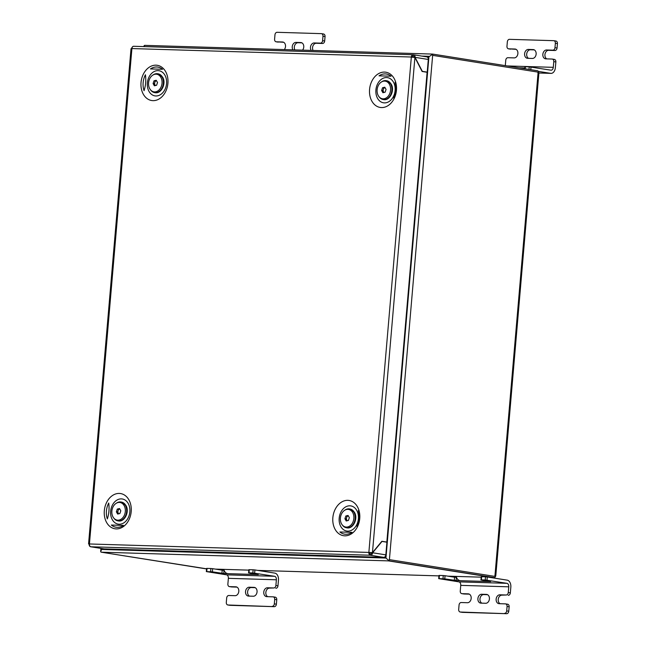 <?xml version="1.0" encoding="UTF-8"?>
<svg xmlns="http://www.w3.org/2000/svg" width="646" height="646" viewBox="0 0 646 646"><rect width="100%" height="100%" fill="white"/><g stroke="black" fill="none" stroke-linecap="round" stroke-linejoin="round"><path stroke-width="0.97" d="M492.995 577.524L493.956 577.548A2.552 1.672 91.7 0 0 494.093 577.564L493.14 577.532A2.552 1.672 -88.3 0 1 492.995 577.524L388.343 560.873L389.304 560.906L385.945 558.047L389.304 560.906L493.956 577.548L389.304 560.906L389.417 559.638L494.069 576.28A1.276 0.84 91.7 0 0 494.133 576.289A1.276 0.84 91.7 0 0 495.006 575.15L538.021 73.402A1.276 0.84 91.7 0 0 537.294 72.005L432.65 55.362L432.755 54.094L427.846 57.583L432.755 54.094L537.407 70.737L432.61 54.078L144.551 45.357L144.155 46.601L144.551 45.357M421.757 56.089L428.96 56.307L385.945 558.047L385.056 556.707L385.945 558.047L101.713 549.447L100.671 551.401L101.236 552.185L205.888 568.827L101.236 552.185C100.372 551.87 100.526 550.957 101.713 549.447L102.415 548.632L101.713 549.447L101.793 548.527M495.837 575.279L538.853 73.531A2.552 1.672 91.7 0 0 537.407 70.737A2.552 1.672 91.7 0 1 538.853 73.531L495.837 575.279A2.552 1.672 91.7 0 1 494.093 577.564A2.552 1.672 91.7 0 0 495.837 575.279M206.026 568.843A2.552 1.672 -88.3 0 1 205.888 568.827L206.559 568.851L205.888 568.827A2.552 1.672 -88.3 0 0 206.026 568.843L206.55 568.86L206.026 568.843M490.112 577.435L493.956 577.548A2.552 1.672 91.7 0 0 494.093 577.564L490.185 577.443M206.559 568.811L101.236 552.185L389.304 560.906L432.755 54.094M145.649 45.398L432.449 54.078M104.313 510.76A17.838 13.405 -81 0 0 116.24 528.904A17.838 13.405 -81 0 0 131.203 511.575A17.838 13.405 -81 0 0 119.284 493.431A17.838 13.405 -81 0 0 104.313 510.76M110.652 511.269A12.742 9.569 -81 0 0 119.163 524.229A12.742 9.569 -81 0 0 129.854 511.85A12.742 9.569 -81 0 0 121.335 498.89A12.742 9.569 -81 0 0 110.652 511.269M141.03 82.502A17.838 13.405 -81 0 0 152.957 100.647A17.838 13.405 -81 0 0 167.92 83.318A17.838 13.405 -81 0 0 155.993 65.173A17.838 13.405 -81 0 0 141.03 82.502M166.571 83.592A12.742 9.569 99 0 1 155.88 95.971A12.742 9.569 99 0 1 147.361 83.011A12.742 9.569 99 0 1 158.052 70.632A12.742 9.569 99 0 1 166.571 83.592M359.741 518.488A17.838 13.405 -81 0 0 347.814 500.343A17.838 13.405 -81 0 0 332.851 517.68A17.838 13.405 -81 0 0 344.778 535.825A17.838 13.405 -81 0 0 359.741 518.488M339.182 518.189A12.742 9.569 99 0 1 349.874 505.81A12.742 9.569 99 0 1 358.393 518.77A12.742 9.569 99 0 1 347.701 531.149A12.742 9.569 99 0 1 339.182 518.189M396.45 90.23A17.838 13.405 -81 0 0 384.531 72.086A17.838 13.405 -81 0 0 369.569 89.423A17.838 13.405 -81 0 0 381.487 107.567A17.838 13.405 -81 0 0 396.45 90.23M395.102 90.513A12.742 9.569 -81 0 0 386.591 77.552A12.742 9.569 -81 0 0 375.899 89.931A12.742 9.569 -81 0 0 384.418 102.892A12.742 9.569 -81 0 0 395.102 90.513M89.431 544.061L88.567 543.892L89.439 543.972A2.552 1.672 -88.3 0 0 90.876 546.774L90.868 546.782A2.552 1.914 -81 0 1 90.682 546.766A2.552 1.914 -81 0 1 89.164 544.19L89.277 544.053M412.931 54.74L133.787 46.294A2.552 1.672 91.7 0 0 133.641 46.278A2.552 1.672 91.7 0 0 131.905 48.563L131.017 48.733L88.567 543.892M89.439 543.972L368.866 552.427L411.332 57.018A2.552 1.672 -88.3 0 1 413.077 54.74A2.552 1.672 -88.3 0 1 413.214 54.748L413.392 54.765A2.552 1.914 -81 0 1 413.577 54.781A2.552 1.914 -81 0 1 415.095 57.357L428.298 59.456A2.552 1.914 99 0 0 426.78 56.88L413.577 54.781M412.164 57.187L412.164 57.155A1.276 0.84 -88.3 0 1 413.036 56.008A1.276 0.84 -88.3 0 1 413.101 56.016L413.295 54.765M428.298 59.456L427.216 72.126L422.314 71.351L415.095 57.357L414.134 57.333A1.276 0.961 -81 0 0 413.287 56.032L413.19 56.032M371.773 552.605L371.66 552.742A1.276 0.961 -81 0 1 370.594 553.977L370.416 553.961A1.276 0.84 91.7 0 1 369.69 552.564L372.459 552.629L381.851 541.275L386.833 542.067L427.111 72.255L422.121 71.464L414.902 57.47L372.459 552.629L369.706 552.435M411.324 57.147L414.902 57.47M385.928 542.042L386.833 542.067M368.866 552.427A2.552 1.672 91.7 0 0 370.303 555.229L370.497 553.977M371.66 552.742L372.621 552.766L382.012 541.421L386.914 542.196L385.832 554.866A2.552 1.914 99 0 1 383.692 557.345L104.071 548.882A2.552 1.914 99 0 1 103.885 548.866A2.552 1.914 99 0 1 103.707 548.825M383.692 557.345L370.392 555.245M132.753 46.633A2.552 1.914 -81 0 0 131.647 48.684M427.216 72.126L422.113 71.44M370.489 555.245A2.552 1.914 -81 0 0 372.621 552.766L385.832 554.866M393.721 98.232A16.142 12.129 -81 0 0 395.086 82.317C396.03 87.824 395.578 93.129 393.721 98.232M162.534 69.284A16.142 12.129 -81 0 0 150.47 68.92L162.534 69.284M391.064 76.204A16.142 12.129 -81 0 0 379.008 75.84L391.064 76.204M108.714 503.024A16.142 12.129 -81 0 0 107.349 518.94C108.996 513.845 109.449 508.539 108.714 503.024M145.423 74.766A16.142 12.129 -81 0 0 144.058 90.682C145.713 85.587 146.166 80.282 145.423 74.766M111.362 525.053A16.142 12.129 -81 0 0 123.426 525.416L111.362 525.053M339.901 531.973A16.142 12.129 -81 0 0 351.965 532.336L339.901 531.973M357.004 526.49A16.142 12.129 -81 0 0 358.368 510.574C359.313 516.081 358.861 521.387 357.004 526.49M536.132 54.111A4.457 3.351 99 0 1 532.393 58.447L527.588 58.302A4.457 3.351 99 0 1 527.273 58.269A4.457 3.351 99 0 1 524.633 53.553A4.457 3.351 99 0 1 528.355 49.435L533.152 49.581A4.457 3.351 99 0 1 533.475 49.605A4.457 3.351 99 0 1 536.132 54.111M555.73 41.005A2.552 1.914 99 0 1 555.915 41.021A2.552 1.914 99 0 1 557.433 43.597L555.358 43.266A2.552 1.914 -81 0 0 553.832 40.69A2.552 1.914 -81 0 0 553.654 40.674L509.484 39.333A2.552 1.914 -81 0 0 507.344 41.812L506.965 46.246A2.552 1.914 -81 0 0 508.483 48.821A2.552 1.914 -81 0 0 508.668 48.838L514.91 49.023A4.457 3.351 99 0 1 515.225 49.056A4.457 3.351 99 0 1 517.89 53.561A4.457 3.351 99 0 1 514.151 57.898L507.909 57.704A2.552 1.914 -81 0 0 505.77 60.183L505.301 65.634M554.155 59.375A2.552 1.914 99 0 1 554.341 59.392A2.552 1.914 99 0 1 555.859 61.968L555.366 67.668A6.371 4.183 91.7 0 1 551.022 73.378A6.371 4.183 91.7 0 1 550.675 73.345L538.344 71.383M555.859 61.968L553.784 61.636L553.291 67.337L507.272 65.94M524.77 68.726L524.94 66.748L529.219 66.845L550.941 70.172A3.182 2.091 91.7 0 0 551.119 70.188A3.182 2.091 91.7 0 0 553.291 67.337M555.358 43.266L554.979 47.699L557.054 48.03A2.552 1.914 99 0 1 554.914 50.501L552.839 50.17A2.552 1.914 -81 0 0 554.979 47.699M557.433 43.597L557.054 48.03M553.784 61.636A2.552 1.914 -81 0 0 552.257 59.061A2.552 1.914 -81 0 0 552.08 59.044L545.838 58.851A4.457 3.351 99 0 1 545.515 58.826A4.457 3.351 99 0 1 542.874 54.102A4.457 3.351 99 0 1 546.597 49.984L552.839 50.17M546.791 58.883A4.457 3.351 99 0 1 545.046 53.876A4.457 3.351 99 0 1 548.672 50.315L554.914 50.501M508.668 48.838L516.033 49.33M528.541 58.334A4.457 3.351 99 0 1 526.805 53.327A4.457 3.351 99 0 1 530.431 49.766L534.274 49.879M347.193 520.733L346.151 518.948L347.08 516.194L348.307 515.896A2.552 1.914 -81 0 0 348.186 515.92A2.552 1.914 -81 0 0 346.611 517.575A2.552 1.914 -81 0 0 346.797 520.062A2.552 1.914 -81 0 0 347.37 520.692M341.613 523.987A8.923 6.702 -81 0 0 342.21 524.859A8.923 6.702 -81 0 0 351.416 524.536A8.923 6.702 -81 0 0 352.635 512.44A8.923 6.702 -81 0 0 344.512 510.372A8.923 6.702 -81 0 0 341.613 523.987M344.512 510.372L345.158 509.944A9.553 7.179 99 0 1 349.454 508.911A9.553 7.179 99 0 1 353.863 512.165A9.553 7.179 99 0 1 354.016 522.824A9.553 7.179 99 0 1 346.458 527.782A9.553 7.179 99 0 1 342.687 525.464L342.21 524.859M348.42 520.442L349.349 517.68L348.057 515.451L345.828 515.992L344.907 518.754L346.199 520.975L348.42 520.442M346.151 518.948L344.907 518.754M347.08 516.194L345.828 515.992M383.902 92.483L382.868 90.698L383.789 87.937L385.024 87.638A2.552 1.914 -81 0 0 384.903 87.662A2.552 1.914 -81 0 0 383.328 89.318A2.552 1.914 -81 0 0 383.514 91.805A2.552 1.914 -81 0 0 384.087 92.435M378.33 95.729A8.923 6.702 -81 0 0 378.919 96.601A8.923 6.702 -81 0 0 388.133 96.278A8.923 6.702 -81 0 0 389.352 84.19A8.923 6.702 -81 0 0 381.229 82.115A8.923 6.702 -81 0 0 378.33 95.729M381.229 82.115L381.867 81.687A9.553 7.179 99 0 1 386.171 80.653A9.553 7.179 99 0 1 390.572 83.907A9.553 7.179 99 0 1 390.733 94.566A9.553 7.179 99 0 1 383.167 99.532A9.553 7.179 99 0 1 379.404 97.207L378.919 96.601M385.137 92.184L386.066 89.423L384.766 87.194L382.545 87.735L381.616 90.497L382.916 92.717L385.137 92.184M382.868 90.698L381.616 90.497M383.789 87.937L382.545 87.735M155.371 85.563L154.329 83.778L155.258 81.016L156.485 80.718A2.552 1.914 -81 0 0 156.364 80.75A2.552 1.914 -81 0 0 154.79 82.397A2.552 1.914 -81 0 0 154.975 84.884A2.552 1.914 -81 0 0 155.549 85.514M149.791 88.817A8.923 6.702 -81 0 0 150.389 89.681A8.923 6.702 -81 0 0 159.602 89.366A8.923 6.702 -81 0 0 160.814 77.27A8.923 6.702 -81 0 0 152.69 75.202A8.923 6.702 -81 0 0 149.791 88.817M152.69 75.202L153.336 74.774A9.553 7.179 99 0 1 157.64 73.733A9.553 7.179 99 0 1 162.041 76.987A9.553 7.179 99 0 1 162.194 87.654A9.553 7.179 99 0 1 154.636 92.612A9.553 7.179 99 0 1 150.865 90.295L150.389 89.681M156.598 85.264L157.527 82.502L156.235 80.282L154.014 80.815L153.086 83.576L154.378 85.805L156.598 85.264M154.329 83.778L153.086 83.576M155.258 81.016L154.014 80.815M118.654 513.82L117.612 512.036L118.541 509.274L119.776 508.975A2.552 1.914 -81 0 0 119.655 509.008A2.552 1.914 -81 0 0 118.081 510.655A2.552 1.914 -81 0 0 118.258 513.142A2.552 1.914 -81 0 0 118.84 513.772M113.082 517.066A8.923 6.702 -81 0 0 113.672 517.939A8.923 6.702 -81 0 0 122.885 517.624A8.923 6.702 -81 0 0 124.105 505.527A8.923 6.702 -81 0 0 115.973 503.452A8.923 6.702 -81 0 0 113.082 517.066M115.973 503.452L116.619 503.024A9.553 7.179 99 0 1 120.923 501.99A9.553 7.179 99 0 1 125.324 505.245A9.553 7.179 99 0 1 125.486 515.912A9.553 7.179 99 0 1 117.919 520.87A9.553 7.179 99 0 1 114.148 518.552L113.672 517.939M119.881 513.522L120.81 510.76L119.518 508.539L117.297 509.072L116.369 511.834L117.661 514.063L119.881 513.522M117.612 512.036L116.369 511.834M118.541 509.274L117.297 509.072M292.921 49.847A4.457 3.351 99 0 1 292.646 45.01A4.457 3.351 99 0 1 295.973 42.402L300.778 42.547A4.457 3.351 99 0 1 301.101 42.571A4.457 3.351 99 0 1 303.757 47.077A4.457 3.351 99 0 1 302.546 50.138M323.355 33.963A2.552 1.914 99 0 1 323.533 33.988A2.552 1.914 99 0 1 325.059 36.556L322.976 36.233A2.552 1.914 -81 0 0 321.458 33.657A2.552 1.914 -81 0 0 321.28 33.64L277.102 32.3A2.552 1.914 -81 0 0 274.97 34.779L274.59 39.212A2.552 1.914 -81 0 0 276.108 41.788A2.552 1.914 -81 0 0 276.294 41.804L282.528 41.99A4.457 3.351 99 0 1 282.851 42.022A4.457 3.351 99 0 1 285.516 46.528A4.457 3.351 99 0 1 284.297 49.589M322.976 36.233L322.596 40.666L324.672 40.997A2.552 1.914 99 0 1 322.54 43.468L320.464 43.137A2.552 1.914 -81 0 0 322.596 40.666M325.059 36.556L324.672 40.997M311.162 50.404A4.457 3.351 99 0 1 310.896 45.567A4.457 3.351 99 0 1 314.222 42.951L320.464 43.137M313.084 50.461A4.457 3.351 99 0 1 313.035 45.737A4.457 3.351 99 0 1 316.298 43.282L322.54 43.468M276.294 41.804L283.659 42.297M294.834 49.912A4.457 3.351 99 0 1 294.794 45.18A4.457 3.351 99 0 1 298.048 42.725L301.9 42.846M481.835 603.154A4.457 3.351 99 0 1 479.978 598.923A4.457 3.351 99 0 1 483.717 594.586L487.568 594.7M477.903 598.592A4.457 3.351 99 0 1 481.641 594.255L486.446 594.401A4.457 3.351 99 0 1 486.769 594.433A4.457 3.351 99 0 1 489.402 599.149A4.457 3.351 99 0 1 485.687 603.275L480.882 603.13A4.457 3.351 99 0 1 480.559 603.098A4.457 3.351 99 0 1 477.903 598.592M500.077 603.703A4.457 3.351 99 0 1 498.228 599.472A4.457 3.351 99 0 1 501.966 595.136L506.133 594.998A2.552 1.914 -81 0 0 508.265 592.519L510.34 592.85A2.552 1.914 99 0 1 508.208 595.329M507.449 604.196A2.552 1.914 99 0 1 507.627 604.212A2.552 1.914 99 0 1 509.153 606.788L507.07 606.457A2.552 1.914 -81 0 0 505.552 603.881A2.552 1.914 -81 0 0 505.366 603.865L499.132 603.679A4.457 3.351 99 0 1 498.809 603.647A4.457 3.351 99 0 1 496.144 599.141A4.457 3.351 99 0 1 499.891 594.813L506.133 594.998M461.777 593.642A2.552 1.914 -81 0 0 461.963 593.658L464.038 593.989A2.552 1.914 99 0 1 463.852 593.973L461.777 593.642A2.552 1.914 -81 0 1 460.259 591.066L460.743 585.365L508.757 586.818L508.265 592.519M507.07 606.457L506.69 610.89L508.765 611.221A2.552 1.914 99 0 1 506.634 613.7L462.463 612.36A2.552 1.914 99 0 1 462.278 612.343A2.552 1.914 99 0 1 462.1 612.303M509.153 606.788L508.765 611.221M508.757 586.818A3.182 2.091 91.7 0 0 506.948 583.322L485.227 579.987L485.501 576.821L481.658 576.708L481.383 579.874L480.947 579.898L490.677 581.602L456.108 580.552L444.771 578.873L438.699 578.622L458.943 581.868A3.182 2.091 -88.3 0 1 460.743 585.365M485.501 576.821L487.286 576.983L487.019 580.148M510.34 592.85L510.833 587.149A6.371 4.183 91.7 0 0 507.223 580.156L487.286 576.983M438.699 578.622L438.965 575.449L439.409 575.424L439.135 578.598M442.978 578.711L443.245 575.546L439.409 575.424M443.245 575.546L445.037 575.707L444.771 578.873M454.316 580.391L454.59 577.225L445.037 575.707M454.59 577.225L456.383 577.387L456.108 580.552M480.947 579.898L481.222 576.733L481.658 576.708M485.227 579.987L481.383 579.874M485.881 581.457L485.937 580.722M506.634 613.7L460.388 612.037A2.552 1.914 -81 0 1 460.202 612.012A2.552 1.914 -81 0 1 458.684 609.444L459.064 605.003A2.552 1.914 -81 0 1 461.196 602.532L467.438 602.718A4.457 3.351 99 0 0 471.16 598.6A4.457 3.351 99 0 0 468.52 593.876A4.457 3.351 99 0 0 468.205 593.852L468.834 593.949M504.558 613.369A2.552 1.914 -81 0 0 506.69 610.89M461.963 593.658L468.205 593.852M464.038 593.989L469.327 594.15M459.669 580.504A6.371 4.183 -88.3 0 1 456.254 576.418M482.756 580.213A6.371 4.183 91.7 0 0 484.629 581.255M249.461 596.121A4.457 3.351 99 0 1 247.604 591.889A4.457 3.351 99 0 1 251.342 587.553L255.194 587.666M245.528 591.558A4.457 3.351 99 0 1 249.267 587.222L254.072 587.367A4.457 3.351 99 0 1 254.387 587.4A4.457 3.351 99 0 1 257.027 592.116A4.457 3.351 99 0 1 253.305 596.234L248.508 596.088A4.457 3.351 99 0 1 248.185 596.064A4.457 3.351 99 0 1 245.528 591.558M267.702 596.67A4.457 3.351 99 0 1 265.845 592.439A4.457 3.351 99 0 1 269.592 588.102L273.751 587.965A2.552 1.914 -81 0 0 275.89 585.486L277.966 585.817A2.552 1.914 99 0 1 275.826 588.296M275.067 597.162A2.552 1.914 99 0 1 275.253 597.179A2.552 1.914 99 0 1 276.771 599.754L274.695 599.423A2.552 1.914 -81 0 0 273.177 596.847A2.552 1.914 -81 0 0 272.992 596.831L266.75 596.646A4.457 3.351 99 0 1 266.435 596.613A4.457 3.351 99 0 1 263.77 592.107A4.457 3.351 99 0 1 267.509 587.771L273.751 587.965M229.403 586.608A2.552 1.914 -81 0 0 229.58 586.625L231.656 586.956A2.552 1.914 99 0 1 231.478 586.939L229.403 586.608A2.552 1.914 -81 0 1 227.876 584.032L228.369 578.332L276.383 579.785L275.89 585.486M274.695 599.423L274.316 603.857L276.391 604.188A2.552 1.914 99 0 1 274.251 606.667L230.081 605.326A2.552 1.914 99 0 1 229.903 605.31A2.552 1.914 99 0 1 229.718 605.27M276.771 599.754L276.391 604.188M276.383 579.785A3.182 2.091 91.7 0 0 274.574 576.289L252.852 572.954L253.119 569.788L249.283 569.675L249.009 572.841L248.573 572.865L258.303 574.569L223.734 573.519L212.389 571.839L206.324 571.589L226.56 574.835A3.182 2.091 -88.3 0 1 228.369 578.332M253.119 569.788L254.912 569.95L254.645 573.115M277.966 585.817L278.458 580.116A6.371 4.183 91.7 0 0 274.849 573.123L254.912 569.95M206.324 571.589L206.591 568.415L207.035 568.391L206.76 571.565M210.604 571.678L210.871 568.512L207.035 568.391M210.871 568.512L212.663 568.674L212.389 571.839M221.941 573.357L222.216 570.192L212.663 568.674M222.216 570.192L224.009 570.353L223.734 573.519M248.573 572.865L248.839 569.699L249.283 569.675M252.852 572.954L249.009 572.841M253.498 574.423L253.563 573.688M274.251 606.667L228.006 604.995A2.552 1.914 -81 0 1 227.828 604.979A2.552 1.914 -81 0 1 226.302 602.403L226.681 597.97A2.552 1.914 -81 0 1 228.821 595.499L235.063 595.685A4.457 3.351 99 0 0 238.786 591.566A4.457 3.351 99 0 0 236.145 586.843A4.457 3.351 99 0 0 235.822 586.818L236.46 586.915M272.176 606.336A2.552 1.914 -81 0 0 274.316 603.857M229.58 586.625L235.822 586.818M231.656 586.956L236.953 587.117M227.287 573.47A6.371 4.183 -88.3 0 1 223.879 569.384M250.382 573.18A6.371 4.183 91.7 0 0 252.255 574.221M447.936 576.167L481.181 577.169L447.864 576.151M438.933 575.885L257.738 570.402M215.554 569.134L248.807 570.135L215.489 569.118M411.332 57.018L131.905 48.563M131.897 48.692L89.447 543.843M90.876 546.774L370.303 555.229M104.071 548.882L90.868 546.782M551.022 73.378L538.861 73.006L550.675 73.345M525.376 66.724L525.198 68.799M529.001 69.397L529.219 66.845M531.012 67.006L530.778 69.679M514.91 49.023L515.54 49.128M528.355 49.435L530.431 49.766M533.152 49.581L533.79 49.677M546.597 49.984L548.672 50.315M346.66 527.814A9.553 7.179 -81 0 0 346.87 527.855A9.553 7.179 -81 0 0 354.436 522.889A9.553 7.179 -81 0 0 354.274 512.23A9.553 7.179 -81 0 0 349.874 508.975A9.553 7.179 -81 0 0 349.664 508.943M383.377 99.557A9.553 7.179 -81 0 0 383.587 99.597A9.553 7.179 -81 0 0 391.145 94.639A9.553 7.179 -81 0 0 390.991 83.972A9.553 7.179 -81 0 0 386.591 80.718A9.553 7.179 -81 0 0 386.381 80.685M154.846 92.636A9.553 7.179 -81 0 0 155.048 92.677A9.553 7.179 -81 0 0 162.614 87.719A9.553 7.179 -81 0 0 162.453 77.052A9.553 7.179 -81 0 0 158.052 73.797A9.553 7.179 -81 0 0 157.842 73.773M118.129 520.894A9.553 7.179 -81 0 0 118.331 520.934A9.553 7.179 -81 0 0 125.897 515.976A9.553 7.179 -81 0 0 125.744 505.309A9.553 7.179 -81 0 0 121.335 502.055A9.553 7.179 -81 0 0 121.133 502.031M282.528 41.99L283.166 42.095M295.973 42.402L298.048 42.725M300.778 42.547L301.407 42.644M314.222 42.951L316.298 43.282M481.641 594.255L483.717 594.586M499.891 594.813L501.966 595.136M506.948 583.322L458.943 581.868M460.388 612.037L462.463 612.36M486.446 594.401L487.076 594.506M249.267 587.222L251.342 587.553M267.509 587.771L269.592 588.102M274.574 576.289L226.56 574.835M228.006 604.995L230.081 605.326M254.072 587.367L254.702 587.472M257.811 570.41L438.933 575.893M144.01 45.842L143.945 46.593M100.929 548.389L100.671 551.401M133.641 46.278L413.077 54.74M103.885 548.866L90.682 546.766M524.835 67.967L518.883 67.79M510.558 49.153L508.483 48.821M554.341 59.392L552.257 59.061M553.832 40.69L555.915 41.021M349.454 508.911L354.436 512.318C358.377 518.358 353.225 529.26 346.87 527.855L346.458 527.782M386.171 80.653L391.145 84.061C395.094 90.101 389.934 101.002 383.587 99.597L383.167 99.532M157.64 73.733L162.614 77.149C166.555 83.181 161.403 94.082 155.048 92.677L154.636 92.612M120.923 501.99L125.897 505.406C129.838 511.438 124.686 522.339 118.331 520.934L117.919 520.87M278.184 42.119L276.108 41.788M321.458 33.657L323.533 33.988M507.627 604.212L505.552 603.881M460.202 612.012L462.278 612.343M275.253 597.179L273.177 596.847M227.828 604.979L229.903 605.31"/></g></svg>
